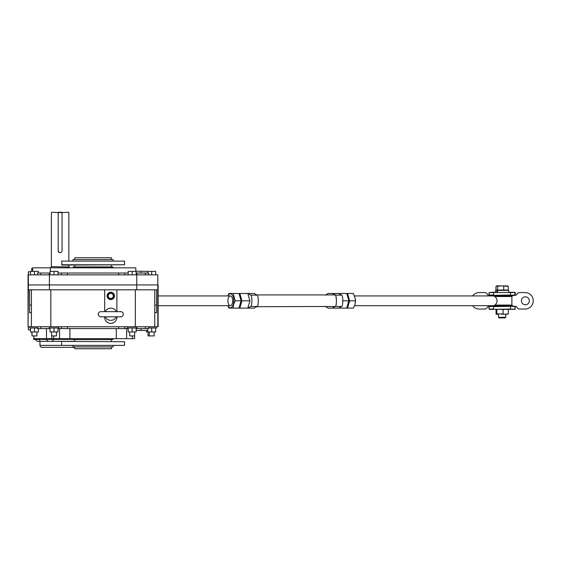 <?xml version="1.0" encoding="UTF-8"?>
<svg xmlns="http://www.w3.org/2000/svg" width="561" height="561" viewBox="0 0 561 561"><rect width="100%" height="100%" fill="white"/><g stroke="black" fill="none" stroke-linecap="round" stroke-linejoin="round"><path stroke-width="0.84" d="M113.161 345.681L113.161 346.901L73 346.901L73 345.681M48.316 341.347L39.971 341.347L39.971 345.38A1.956 1.956 0 0 0 41.921 347.329L74.76 347.329M39.971 341.347A1.956 1.956 0 0 0 38.015 339.391M73.239 339.391L33.555 339.391L33.555 338.662L53.695 338.662L53.695 335.913M46.851 339.454L53.26 339.391L46.851 339.454A1.956 1.956 0 0 0 48.807 341.411L48.807 341.411M48.835 341.404L49.207 341.411L48.835 341.404M49.684 341.411L49.207 341.411L49.684 341.411M50.427 341.411L50.904 341.411L50.427 341.411M51.275 341.404L50.904 341.411L51.275 341.411M53.26 339.454A1.956 1.956 0 0 1 51.31 341.411M37.832 341.404L38.26 341.411L37.832 341.404M39.242 341.404L38.807 341.411L39.242 341.404M73 260.809L73 259.589L113.161 259.589L113.161 260.809M111.401 346.901L111.401 348.739L74.76 348.739L74.76 346.901M111.401 259.589L111.401 257.751L74.76 257.751L74.76 259.589M36.907 331.944L36.907 335.913L32.019 335.913L32.019 331.944M30.49 274.855L30.49 271.384L34.459 271.384L34.459 274.855M34.459 271.384L38.428 271.384L38.428 273.018M56.444 331.944L56.444 335.913L51.556 335.913L51.556 331.944M50.034 274.855L50.034 271.384L54.003 271.384L54.003 274.855M54.003 271.384L57.972 271.384L57.972 274.855M126.604 328.585L126.604 338.662L134.619 338.662L134.619 331.944L134.605 335.913L129.717 335.913L129.717 331.944M128.189 274.855L128.189 271.384L132.158 271.384L132.158 274.855M132.158 271.384L136.127 271.384L136.127 274.855M154.142 331.944L154.142 335.913L149.254 335.913L149.254 331.944M147.732 273.018L147.732 271.384L151.701 271.384L151.701 274.855M151.701 271.384L155.67 271.384L155.67 274.855M149.254 335.913L148.034 335.913L148.034 331.944M58.702 326.754L58.702 327.975L49.298 327.975L49.298 326.754M136.863 326.754L136.863 327.975L127.459 327.975L127.459 326.754M156.4 326.754L156.4 327.975L148.644 327.975M37.517 327.975L29.761 327.975L29.761 326.754M136.127 327.975L136.127 331.944L128.189 331.944L128.189 327.975M132.158 331.944L132.158 327.975M38.428 328.585L38.428 331.944L30.49 331.944L30.49 327.975M34.459 331.944L34.459 327.975M57.972 327.975L57.972 331.944L50.034 331.944L50.034 327.975M54.003 331.944L54.003 327.975M155.67 327.975L155.67 331.944L147.732 331.944L147.732 328.585M151.701 331.944L151.701 327.975M147.732 331.944L146.512 331.944L146.512 330.415M51.268 266.636L69.276 266.938L51.268 266.636M51.703 212.261L58.183 212.57L51.703 212.261M68.54 212.261L62.061 212.57L68.54 212.261M68.842 266.636L68.842 265.08M68.842 260.809L68.842 212.57M58.183 212.57L58.183 250.732A1.935 1.935 0 0 0 60.118 252.674A1.935 1.935 0 0 0 62.061 250.732L62.061 212.57L58.183 212.57L58.183 250.732L59.375 252.52M51.395 266.636L51.395 212.57M69.276 267.828L69.276 266.938M50.96 267.828L50.96 266.938M62.061 212.261L58.183 212.261M123.308 314.237A2.595 2.595 0 0 0 120.713 311.643L100.868 311.643A2.595 2.595 0 0 0 98.273 314.237A2.595 2.595 0 0 0 100.868 316.832L120.713 316.832A2.595 2.595 0 0 0 123.308 314.237M110.79 308.129A6.108 6.108 0 0 0 105.258 311.643A6.108 6.108 0 0 1 116.316 311.643M116.316 316.832A6.108 6.108 0 0 1 105.258 316.832A6.108 6.108 0 0 0 110.79 320.345M110.79 299.279A3.359 3.359 0 0 0 114.149 295.92A3.359 3.359 0 0 0 110.79 292.562A3.359 3.359 0 0 0 107.431 295.92A3.359 3.359 0 0 0 110.79 299.279M113.231 294.511L110.79 293.094L108.343 294.511L108.343 297.33L110.79 298.74L113.231 297.33L113.231 294.511M110.79 292.253A3.661 3.661 0 0 0 107.123 295.92A3.661 3.661 0 0 0 110.79 299.581A3.661 3.661 0 0 0 114.451 295.92A3.661 3.661 0 0 0 110.79 292.253M124.745 326.754L124.745 328.585L128.189 328.585M124.528 345.38L61.633 345.38L124.528 345.38L124.528 341.712L61.941 341.411L124.528 341.712M39.971 345.38L61.633 345.38L61.633 341.712M111.401 341.411L111.401 339.58M74.76 341.411L74.76 339.58M112.922 338.662L112.922 339.58L73.239 339.58L73.239 338.662M136.751 274.855L157.802 274.855L157.802 284.925L136.751 284.925L136.751 289.813L28.359 289.813L28.05 326.754L28.05 284.925L49.41 284.925L28.05 284.925L28.05 274.855L136.751 274.855L136.751 284.925L49.41 284.925L158.111 284.925L158.111 326.754L154.752 326.754L154.752 289.813M33.863 338.662L33.863 335.913M136.751 289.813L157.802 289.813L157.802 326.754M50.834 289.813L50.834 326.754L154.752 326.754M135.327 289.813L135.327 326.754M145.362 326.754L145.362 328.585L148.644 328.585L148.644 326.754M145.362 328.585L136.891 328.585L136.891 326.754M136.127 328.585L136.891 328.585M124.745 328.585L57.972 328.585M49.27 326.754L49.27 328.585L50.034 328.585M49.27 328.585L37.517 328.585L37.517 326.754M51.689 335.913L51.689 338.662L46.493 338.662L46.493 328.585M126.604 338.662L116.274 338.662L116.274 328.585M69.887 328.585L69.887 338.662L53.695 338.662M116.274 338.662L69.887 338.662M31.409 289.813L31.409 326.754L28.359 326.754L28.359 329.805L30.49 329.805M30.49 271.797L28.359 271.797L28.359 289.813M49.41 274.855L49.41 289.813M157.802 274.855L157.802 289.813M50.834 326.754L31.409 326.754M147.732 330.415L136.127 330.415M156.582 289.813L156.582 312.708L154.752 312.708M29.579 289.813L29.579 312.708L31.409 312.708M104.683 289.813L104.683 311.643M104.683 316.832L104.683 317.288A6.108 6.108 0 0 0 110.79 323.395A6.108 6.108 0 0 0 116.891 317.288L116.891 316.832M116.891 311.643L116.891 289.813M111.401 265.08L111.401 266.917M74.76 265.08L74.76 266.917M124.528 264.778L61.941 265.08L61.633 261.11L124.528 261.11L124.528 264.778L61.633 264.778M61.633 261.11L124.528 261.11M73.239 267.828L73.239 266.917L112.922 266.917L112.922 267.828M135.825 271.187L148.644 271.384M61.415 274.855L61.415 273.018L57.972 273.018M32.643 271.384L32.643 267.828L135.825 267.828L135.825 271.384M50.336 267.828L50.336 271.384M37.517 274.855L37.517 273.018L49.27 273.018L49.27 274.855M50.034 273.018L49.27 273.018M61.415 273.018L128.189 273.018M136.891 274.855L136.891 273.018L136.127 273.018M136.891 273.018L148.644 273.018L148.644 274.855M32.019 334.994L31.711 331.944M31.711 271.384L31.711 268.333L32.643 268.333M514.851 309.349L508.154 309.349M489.739 295.31L488.982 295.002L493.505 295.002L493.505 292.562L515.243 292.562L489.094 292.562L493.792 292.253M515.243 309.048L514.942 306.299L489.29 306.299M489.29 295.31L498.449 295.31L498.449 295.92M525.377 304.77A3.969 3.969 0 0 1 521.407 300.801A3.969 3.969 0 0 1 525.377 296.832A3.969 3.969 0 0 1 529.346 300.801A3.969 3.969 0 0 1 525.377 304.77M515.026 306.313A1.83 1.83 0 0 1 516.891 307.33A3.05 3.05 0 0 0 519.633 309.048L525.012 309.048A8.247 8.247 0 0 0 533.259 300.801A8.247 8.247 0 0 0 525.012 292.562L519.633 292.562A3.05 3.05 0 0 0 516.891 294.28A1.83 1.83 0 0 1 515.026 295.296M472.579 305.689A8.247 8.247 0 0 0 479.213 309.048L484.592 309.048A3.05 3.05 0 0 0 487.341 307.33A1.83 1.83 0 0 1 489.199 306.313M515.243 306.601L515.131 309.048L510.433 309.349L489.381 309.349L488.982 309.048L488.982 306.601M488.982 295.002L489.094 292.562L489.381 295.31M496.674 309.349L491.12 309.349M491.12 292.253L495.552 292.253L495.552 290.423L496.885 290.423L496.885 292.253M497.572 292.253L497.572 290.423L508.68 290.423L508.68 292.253L513.105 292.253M505.777 295.92L505.777 295.31L513.588 295.31L512.67 295.92L513.413 295.093L512.67 295.92L495.468 295.92A0.61 0.442 90 0 0 495.026 296.531L493.287 295.92M492.958 295.92L491.043 295.465M489.199 295.296A1.83 1.83 0 0 1 487.341 294.28A3.05 3.05 0 0 0 484.592 292.562L479.213 292.562A8.247 8.247 0 0 0 472.579 295.92M498.449 305.689L498.449 306.299L490.637 306.299L491.555 305.689L490.819 306.516L491.555 305.689L493.61 305.689L354.608 305.689M506.359 305.689L512.67 305.689L513.413 306.516L512.67 305.689L513.588 306.299L505.777 306.299L505.777 305.689M489.381 309.349L489.739 309.349M514.493 292.253L514.942 292.253M514.493 306.299L514.942 306.299M514.851 292.253L514.851 295.31L493.792 295.31L510.72 295.002L510.433 292.253M498.014 309.349L504.058 309.349L503.077 309.658L503.077 313.929L504.058 314.237L508.336 313.929L508.336 309.658M496.071 309.349L496.071 314.237L496.857 313.929L496.857 309.658M507.354 314.237L508.336 313.929M501.92 309.349L503.077 309.658M496.857 313.929L503.077 313.929M496.674 314.237L498.014 314.237M501.92 314.237L504.058 314.237M505.777 317.309L505.188 317.898L499.038 317.898L498.449 317.309L505.777 317.309L505.777 314.237M497.572 290.423L496.885 290.423M496.794 290.058L495.994 290.058L495.994 286.334L496.794 285.844L497.593 286.334L497.593 290.058L496.794 290.058M497.593 286.334L500.657 285.844L508.231 286.334L508.231 290.058L497.593 290.058M508.231 286.334L507.432 285.844M495.994 286.334L496.436 285.949M503.715 286.334L503.715 290.058M507.796 285.949L496.794 285.844M497.873 305.689L495.468 305.689A0.61 0.442 -90 0 1 495.026 305.079L493.61 305.689L511.274 305.689L511.884 305.079L495.026 305.079C497.74 302.239 497.74 299.392 495.026 296.531L511.884 296.531L511.274 295.92M497.607 305.689L493.287 305.689M354.608 295.92L506.359 295.92M355.429 299.301A7.02 3.457 90 0 1 355.436 299.371A7.02 3.457 90 0 1 355.436 302.232A7.02 3.457 90 0 1 355.429 302.302M349.622 300.801L347.54 293.473L353.409 293.473L355.422 299.23L355.492 300.801L355.022 304.469L353.409 308.129L347.54 308.129L349.622 300.801L355.492 300.801M347.364 306.397A6.809 3.352 -90 0 0 348.36 304.209A6.809 3.352 -90 0 0 348.802 301.362M348.802 300.247A6.809 3.352 -90 0 0 347.364 295.205M347.729 305.128A6.809 3.352 -90 0 0 348.044 304.209A6.809 3.352 -90 0 0 348.276 303.199M348.276 298.41A6.809 3.352 -90 0 0 347.729 296.481M347.54 293.473L346.691 293.473L348.956 300.801L346.691 308.129L347.54 308.129M232.401 303.249A4.888 2.405 90 0 1 230.319 305.689A4.888 2.405 90 0 1 228.236 298.361A4.888 2.405 90 0 1 230.319 295.92A4.888 2.405 90 0 1 232.401 303.249M227.836 305.689A7.02 3.457 -90 0 0 233.313 304.314A7.02 3.457 -90 0 0 232.401 295.198A7.02 3.457 -90 0 0 227.836 295.92M227.766 305.689L228.965 308.129L233.124 308.129L233.593 304.469L235.206 300.801L233.124 293.473L228.965 293.473L227.766 295.92M239.926 296.762A6.809 3.352 90 0 1 240.297 298.073M240.297 303.529A6.809 3.352 90 0 1 240.129 304.209A6.809 3.352 90 0 1 239.926 304.84M233.124 293.473L238.993 293.473L241.076 300.801L235.206 300.801M238.993 308.129L239.842 308.129L241.924 300.801L241.076 300.801L238.993 308.129L233.124 308.129M239.161 307.54L239.842 308.129L254.196 308.129L257.099 306.467L250.718 306.467C252.289 306.362 252.275 295.177 250.704 295.121L247.815 293.473L249.897 300.801L241.924 300.801L239.842 293.473L239.161 294.069M257.099 306.467C258.677 306.348 258.642 295.163 257.078 295.128L254.196 293.473L238.993 293.473M338.718 293.473L332.336 293.473L335.226 295.121L341.6 295.121L338.718 293.473L346.691 293.473L348.956 300.801M342.876 300.801L348.774 300.801L346.691 308.129L338.718 308.129L341.614 306.467L256.847 306.692M341.6 295.121C343.171 295.177 343.185 306.362 341.614 306.467M249.897 300.801L247.815 308.129L250.718 306.467M256.854 294.925L334.77 294.925C336.228 292.772 337.315 305.682 335.24 306.467L332.336 308.129L328.178 308.129L325.275 306.467M332.336 308.129L338.718 308.129M335.226 295.121C336.796 295.177 336.81 306.362 335.24 306.467L335.219 306.488M332.336 293.473L328.178 293.473L325.289 295.128M158.111 305.689L230.319 305.689M158.111 295.92L230.319 295.92M74.76 341.347L51.794 341.347M37.285 341.411L35.329 339.454L38.499 339.454M67.523 326.754L67.523 328.585M118.637 328.585L118.637 326.754M40.799 328.585L40.799 326.754M141.014 330.415L141.014 328.585M156.582 305.079L154.752 305.079M29.579 305.079L31.409 305.079M40.799 274.855L40.799 273.018M118.637 274.855L118.637 273.018M67.523 273.018L67.523 274.855M145.362 273.018L145.362 274.855M141.014 271.187L141.014 273.018M514.851 306.299L493.505 306.601L493.505 309.048L489.094 309.048L489.094 306.601L493.792 306.299M513.806 306.601L513.413 306.516M490.819 306.516L490.426 306.601M493.792 309.349L510.72 309.048L510.433 306.299M510.433 295.31L515.243 295.002L515.243 292.562M257.078 295.121L250.704 295.121M120.713 311.643L100.868 311.643M132.466 338.662L132.466 335.913M59.557 328.585L59.557 338.662M61.415 326.754L61.415 328.585M124.745 274.855L124.745 273.018M513.588 306.299L513.182 306.145M490.637 306.299L491.043 306.145M513.588 295.31L513.182 295.465M498.449 317.309L498.449 314.237M496.618 290.423L496.618 290.058M507.607 290.423L507.607 290.058M511.884 296.531L511.884 305.079"/></g></svg>
